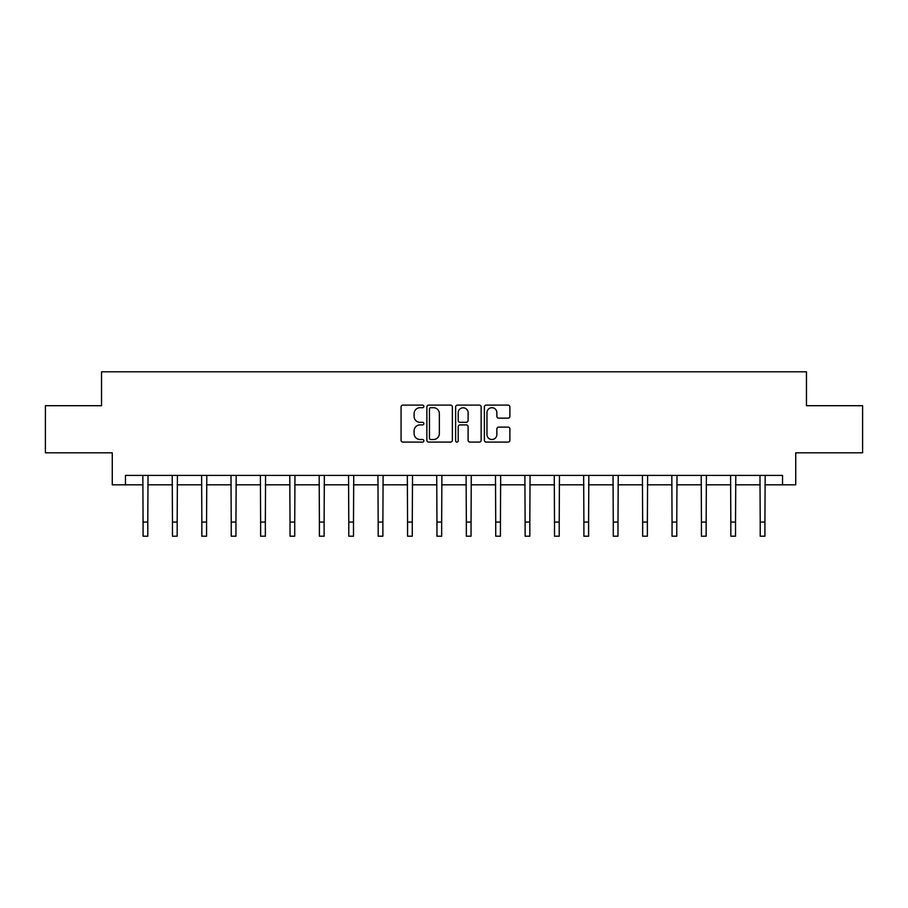 <?xml version="1.0" encoding="UTF-8"?>
<svg xmlns="http://www.w3.org/2000/svg" width="908" height="908" viewBox="0 0 908 908"><rect width="100%" height="100%" fill="white"/><g stroke="black" fill="none" stroke-linecap="round" stroke-linejoin="round"><path stroke-width="1.36" d="M423.854 406.409A1.294 1.294 0 0 0 422.56 405.116L402.914 405.116A1.85 1.85 0 0 0 401.075 406.966L401.075 440.244A1.85 1.85 0 0 0 402.914 442.094L422.56 442.094A1.294 1.294 0 0 0 423.854 440.8A1.294 1.294 0 0 0 422.56 439.506L420.018 439.506A5.913 5.913 0 0 1 414.105 433.593L414.105 430.812A5.913 5.913 0 0 1 420.018 424.899L422.56 424.899A1.294 1.294 0 0 0 423.854 423.605A1.294 1.294 0 0 0 422.56 422.311L420.018 422.311A5.913 5.913 0 0 1 414.105 416.397L414.105 413.617A5.913 5.913 0 0 1 420.018 407.703L422.56 407.703A1.294 1.294 0 0 0 423.854 406.409M508.037 418.145A1.85 1.85 0 0 0 509.887 416.295L509.887 406.966A1.85 1.85 0 0 0 508.037 405.116L486.223 405.116A1.85 1.85 0 0 0 484.373 406.966L484.373 440.244A1.85 1.85 0 0 0 486.223 442.094L508.037 442.094A1.85 1.85 0 0 0 509.887 440.244L509.887 428.962A1.85 1.85 0 0 0 508.037 427.123L498.696 427.123A1.85 1.85 0 0 0 496.858 428.962L496.858 434.557A4.949 4.949 0 0 1 491.909 439.506A4.949 4.949 0 0 1 486.96 434.557L486.96 412.652A4.949 4.949 0 0 1 491.909 407.703A4.949 4.949 0 0 1 496.858 412.652L496.858 416.295A1.85 1.85 0 0 0 498.696 418.145L508.037 418.145M125.463 484.827L125.463 475.406L782.537 475.406L782.537 484.827L795.726 484.827L795.726 452.808L862.6 452.808L862.6 405.706L806.463 405.706L806.463 371.803L101.537 371.803L101.537 405.706L45.4 405.706L45.4 452.808L112.274 452.808L112.274 484.827L143.078 484.827M452.377 406.966A1.85 1.85 0 0 0 450.538 405.116L428.712 405.116A1.85 1.85 0 0 0 426.862 406.966L426.862 440.244A1.85 1.85 0 0 0 428.712 442.094L450.538 442.094A1.85 1.85 0 0 0 452.377 440.244L452.377 406.966M457.462 405.116L479.288 405.116A1.85 1.85 0 0 1 481.138 406.966L481.138 440.244A1.85 1.85 0 0 1 479.288 442.094L469.947 442.094A1.85 1.85 0 0 1 468.097 440.244L468.097 426.749A1.85 1.85 0 0 0 466.247 424.899L460.061 424.899A1.85 1.85 0 0 0 458.211 426.749L458.211 440.8A1.294 1.294 0 0 1 456.917 442.094A1.294 1.294 0 0 1 455.623 440.8L455.623 406.966A1.85 1.85 0 0 1 457.462 405.116M147.788 484.827L172.463 484.827M177.173 484.827L201.848 484.827M206.559 484.827L231.234 484.827M235.944 484.827L260.63 484.827M265.34 484.827L290.015 484.827M294.725 484.827L319.4 484.827M324.111 484.827L348.786 484.827M353.496 484.827L378.182 484.827M382.881 484.827L407.567 484.827M412.277 484.827L436.952 484.827M441.663 484.827L466.337 484.827M471.048 484.827L495.723 484.827M500.433 484.827L525.119 484.827M529.818 484.827L554.504 484.827M559.215 484.827L583.889 484.827M588.6 484.827L613.275 484.827M617.985 484.827L642.66 484.827M647.37 484.827L672.056 484.827M676.766 484.827L701.441 484.827M706.152 484.827L730.827 484.827M735.537 484.827L760.212 484.827M764.922 484.827L782.537 484.827M430.744 407.703A1.294 1.294 0 0 0 429.45 408.997L429.45 438.212A1.294 1.294 0 0 0 430.744 439.506L433.434 439.506A5.913 5.913 0 0 0 439.347 433.593L439.347 413.617A5.913 5.913 0 0 0 433.434 407.703L430.744 407.703M468.097 412.743A4.949 4.949 0 0 0 463.148 407.794A4.949 4.949 0 0 0 458.211 412.743L458.211 420.461A1.85 1.85 0 0 0 460.061 422.311L466.247 422.311A1.85 1.85 0 0 0 468.097 420.461L468.097 412.743M142.84 475.406L143.078 522.077L147.788 522.077L148.027 475.406M143.078 522.077L143.078 536.197L147.788 536.197L147.788 522.077M172.225 475.406L172.463 522.077L177.173 522.077L177.412 475.406M172.463 522.077L172.463 536.197L177.173 536.197L177.173 522.077M201.61 475.406L201.848 522.077L206.559 522.077L206.797 475.406M201.848 522.077L201.848 536.197L206.559 536.197L206.559 522.077M230.995 475.406L231.234 522.077L235.944 522.077L236.182 475.406M231.234 522.077L231.234 536.197L235.944 536.197L235.944 522.077M260.392 475.406L260.63 522.077L265.34 522.077L265.579 475.406M260.63 522.077L260.63 536.197L265.34 536.197L265.34 522.077M289.777 475.406L290.015 522.077L294.725 522.077L294.964 475.406M290.015 522.077L290.015 536.197L294.725 536.197L294.725 522.077M319.162 475.406L319.4 522.077L324.111 522.077L324.349 475.406M319.4 522.077L319.4 536.197L324.111 536.197L324.111 522.077M348.547 475.406L348.786 522.077L353.496 522.077L353.734 475.406M348.786 522.077L348.786 536.197L353.496 536.197L353.496 522.077M377.932 475.406L378.182 522.077L382.881 522.077L383.119 475.406M378.182 522.077L378.182 536.197L382.881 536.197L382.881 522.077M407.329 475.406L407.567 522.077L412.277 522.077L412.516 475.406M407.567 522.077L407.567 536.197L412.277 536.197L412.277 522.077M436.714 475.406L436.952 522.077L441.663 522.077L441.901 475.406M436.952 522.077L436.952 536.197L441.663 536.197L441.663 522.077M466.099 475.406L466.337 522.077L471.048 522.077L471.286 475.406M466.337 522.077L466.337 536.197L471.048 536.197L471.048 522.077M495.484 475.406L495.723 522.077L500.433 522.077L500.671 475.406M495.723 522.077L495.723 536.197L500.433 536.197L500.433 522.077M524.881 475.406L525.119 522.077L529.818 522.077L530.068 475.406M525.119 522.077L525.119 536.197L529.818 536.197L529.818 522.077M554.266 475.406L554.504 522.077L559.215 522.077L559.453 475.406M554.504 522.077L554.504 536.197L559.215 536.197L559.215 522.077M583.651 475.406L583.889 522.077L588.6 522.077L588.838 475.406M583.889 522.077L583.889 536.197L588.6 536.197L588.6 522.077M613.036 475.406L613.275 522.077L617.985 522.077L618.223 475.406M613.275 522.077L613.275 536.197L617.985 536.197L617.985 522.077M642.421 475.406L642.66 522.077L647.37 522.077L647.608 475.406M642.66 522.077L642.66 536.197L647.37 536.197L647.37 522.077M671.818 475.406L672.056 522.077L676.766 522.077L677.005 475.406M672.056 522.077L672.056 536.197L676.766 536.197L676.766 522.077M701.203 475.406L701.441 522.077L706.152 522.077L706.39 475.406M701.441 522.077L701.441 536.197L706.152 536.197L706.152 522.077M730.588 475.406L730.827 522.077L735.537 522.077L735.775 475.406M730.827 522.077L730.827 536.197L735.537 536.197L735.537 522.077M759.973 475.406L760.212 522.077L764.922 522.077L765.16 475.406M760.212 522.077L760.212 536.197L764.922 536.197L764.922 522.077"/></g></svg>
